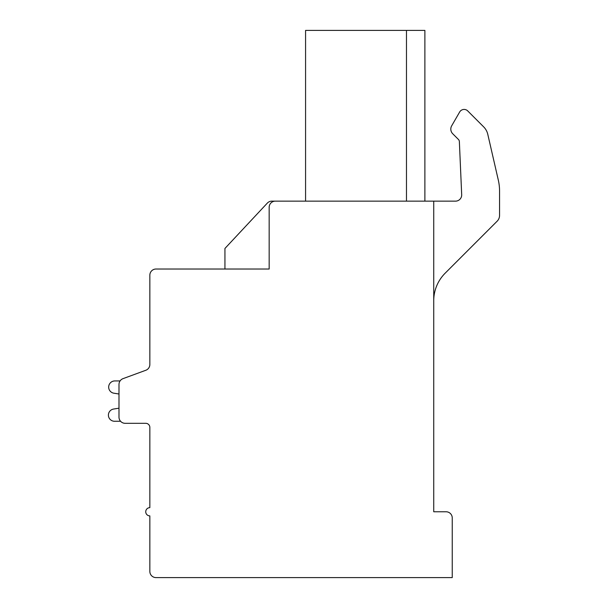 <?xml version="1.0" encoding="UTF-8"?>
<svg xmlns="http://www.w3.org/2000/svg" width="608" height="608" viewBox="0 0 608 608"><rect width="100%" height="100%" fill="white"/><g stroke="black" fill="none" stroke-linecap="round" stroke-linejoin="round"><path stroke-width="0.91" d="M275.333 201.142A6.171 6.171 0 0 0 269.162 207.313L269.162 269.025L156.02 269.025A6.171 6.171 0 0 0 149.849 275.204L149.849 364.481A6.171 6.171 0 0 1 145.806 370.272L123.036 378.64A6.171 6.171 0 0 0 118.993 384.431L118.993 417.141A6.171 6.171 0 0 0 125.164 423.312L145.738 423.312A4.112 4.112 0 0 1 149.849 427.432L149.849 507.657A4.112 4.112 0 0 0 145.738 511.769A4.112 4.112 0 0 0 149.849 515.888L149.849 571.429A6.171 6.171 0 0 0 156.02 577.6L452.246 577.6L452.246 517.94A6.171 6.171 0 0 0 446.074 511.769L433.732 511.769L433.732 201.142L271.837 201.142A6.171 6.171 0 0 0 267.33 203.102L224.937 248.459L224.937 269.025M433.732 300.793A39.087 39.087 0 0 1 445.185 273.159L497.154 221.183A8.231 8.231 0 0 0 499.563 215.369L499.563 191.155A49.37 49.37 0 0 0 498.309 180.09L487.783 134.307A15.428 15.428 0 0 0 483.656 126.859L467.4 110.603A5.16 5.16 0 0 0 459.656 112.009L451.691 125.803A6.597 6.597 0 0 0 452.74 133.768L458.462 139.483A3.086 3.086 0 0 1 459.359 141.535L461.685 194.704A6.171 6.171 0 0 1 455.521 201.142L433.732 201.142M305.573 201.142L305.573 30.4L424.886 30.4L424.886 201.142M406.478 30.4L406.478 201.142M149.849 364.481L149.849 327.659M149.849 427.432A4.112 4.112 0 0 0 145.738 423.312A4.112 4.112 0 0 1 149.849 427.432M145.806 370.272L123.036 378.64L145.806 370.272M114.844 380.935L120.08 380.935L114.844 380.935A6.171 6.171 0 0 0 113.59 393.148L118.993 394.014L118.993 408.188L113.59 409.047A6.148 6.148 0 0 0 108.437 415.75A6.148 6.148 0 0 0 114.844 421.26L120.566 421.26M118.993 394.014L118.993 408.188L113.59 409.047"/></g></svg>
